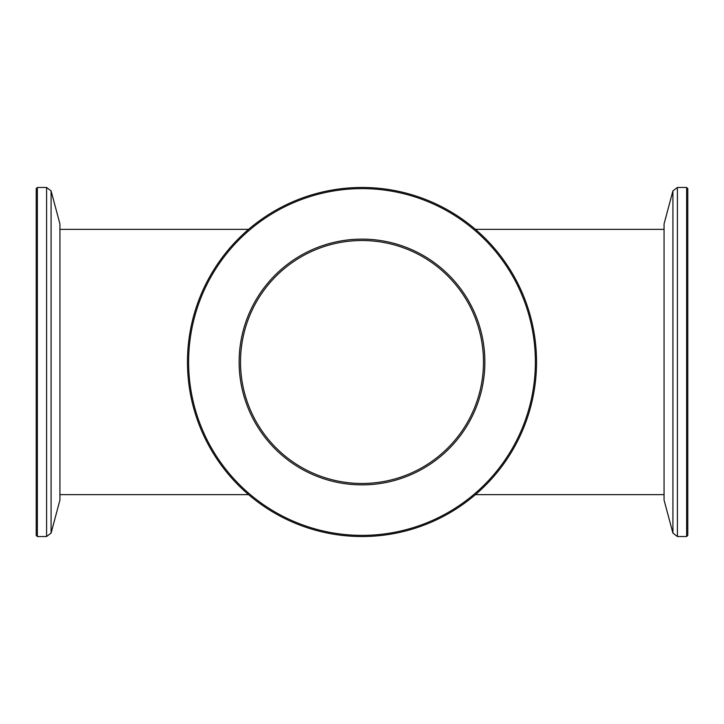 <?xml version="1.0" encoding="UTF-8"?>
<svg xmlns="http://www.w3.org/2000/svg" width="724" height="724" viewBox="0 0 724 724"><rect width="100%" height="100%" fill="white"/><g stroke="black" fill="none" stroke-linecap="round" stroke-linejoin="round"><path stroke-width="1.09" d="M248.567 229.354L59.938 229.354M248.567 494.646L59.938 494.646M664.062 229.354L475.433 229.354M664.062 494.646L475.433 494.646M259.138 294.795A122.872 122.872 0 0 1 429.205 259.138A122.872 122.872 0 0 1 464.862 429.205A122.872 122.872 0 0 1 294.795 464.862A122.872 122.872 0 0 1 259.138 294.795M463.695 428.445A121.478 121.478 0 0 0 428.445 260.305A121.478 121.478 0 0 0 260.305 295.555A121.478 121.478 0 0 0 295.555 463.695A121.478 121.478 0 0 0 463.695 428.445M216.856 267.174A173.371 173.371 0 0 0 267.174 507.144A173.371 173.371 0 0 0 507.144 456.826A173.371 173.371 0 0 0 456.826 216.856A173.371 173.371 0 0 0 216.856 267.174M508.112 457.459A174.538 174.538 0 0 1 266.541 508.112A174.538 174.538 0 0 1 215.888 266.541A174.538 174.538 0 0 1 457.459 215.888A174.538 174.538 0 0 1 508.112 457.459M686.633 187.462L687.8 188.629L687.8 535.371L686.633 536.538L686.633 187.462L677.411 187.462L677.411 536.538L672.913 533.09L672.913 190.91L677.411 187.462M672.913 533.09L664.062 500.058L664.062 223.942L672.913 190.91M37.367 536.538L36.2 535.371L36.2 188.629L37.367 187.462L37.367 536.538L46.589 536.538L46.589 187.462L37.367 187.462M51.087 533.09L51.087 190.91L59.938 223.942L59.938 500.058L51.087 533.09L46.589 536.538M686.633 536.538L677.411 536.538M51.087 190.91L46.589 187.462"/></g></svg>
